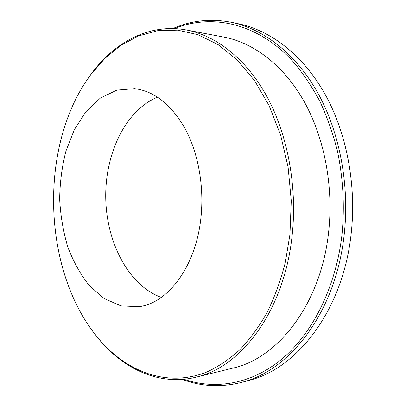<?xml version="1.0" encoding="UTF-8"?>
<svg xmlns="http://www.w3.org/2000/svg" width="406" height="406" viewBox="0 0 406 406"><rect width="100%" height="100%" fill="white"/><g stroke="black" fill="none" stroke-linecap="round" stroke-linejoin="round"><path stroke-width="0.61" d="M174.499 28.618C211.47 13.53 257.333 22.533 293.193 61.707C303.104 73.4 312.026 86.661 319.953 101.495C327.19 117.106 333.057 133.772 337.538 151.494C343.217 178.909 344.694 206.684 341.969 234.82C335.777 287.91 312.133 333.93 281.515 359.34C250.715 384.614 214.875 389.846 183.908 379.255M182.294 379.392C201.188 386.568 220.9 387.578 241.443 382.416C289.615 370.922 335.752 312.387 344.141 235.013C349.83 185.177 339.634 132.148 317.736 92.807C295.669 53.531 263.59 29.141 231.78 22.371C210.993 18.321 191.363 20.386 172.88 28.567M231.78 22.371L239.002 23.898C270.787 30.663 302.79 54.866 324.785 93.745C346.612 132.696 356.762 185.141 351.078 234.445C342.705 310.976 296.705 368.993 248.573 380.503L241.443 382.416M186.623 30.019L224.005 37.124C253.522 42.772 283.317 64.965 303.84 101.023C324.206 137.152 333.768 186.034 328.627 232.044C321.029 303.921 277.927 358.361 232.887 368.105L195.936 377.204C241.002 367.567 284.57 310.676 292.198 234.8C297.359 186.258 287.595 134.614 266.97 96.643C246.193 58.738 216.165 35.667 186.623 30.019C149.54 23.015 114.7 42.051 91.264 73.877L85.529 82.159M161.289 297.4C128.748 285.58 106.56 242.778 105.748 198.377C104.855 153.981 125.424 110.224 157.584 97.166M289.94 234.597L285.291 262.565C280.673 280.485 274.639 297.075 267.189 312.341C259.053 326.652 249.954 339.111 239.895 349.708C229.436 359.153 218.524 366.542 207.156 371.876C166.836 388.161 125.743 371.475 97.79 337.736C41.838 270.487 38.468 144.846 90.731 74.694L104.839 58.454L120.886 45.34L138.613 35.906L157.695 30.678L177.686 30.145L198.047 34.713L218.134 44.64L237.221 59.981L254.511 80.545L269.219 105.839L280.617 135.076L288.103 167.17L291.269 200.823L289.94 234.597M92.192 330.555L98.364 338.523C123.475 369.044 159.284 386.182 195.936 377.204M201.178 215.084C196.905 265.255 168.368 303.368 138.71 306.708L120.952 305.88L104.215 298.577L89.366 285.651C80.606 274.623 73.43 261.784 67.843 247.132C63.265 231.79 60.54 215.819 59.672 199.219C59.89 182.593 61.986 166.516 65.965 150.991L74.384 129.61L86.006 111.589L100.373 98.074L116.867 90.127L134.619 88.645C154.158 91.101 170.916 104.296 184.892 128.235C197.768 151.859 204 184.304 201.178 215.084M97.79 337.736L98.364 338.523M90.731 74.694L91.264 73.877"/></g></svg>
